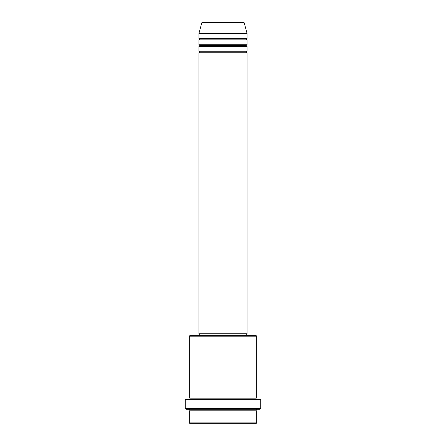<?xml version="1.0" encoding="UTF-8"?>
<svg xmlns="http://www.w3.org/2000/svg" width="446" height="446" viewBox="0 0 446 446"><rect width="100%" height="100%" fill="white"/><g stroke="black" fill="none" stroke-linecap="round" stroke-linejoin="round"><path stroke-width="0.67" d="M243.455 22.3L202.545 22.3A0.803 0.803 0 0 0 201.77 22.897L244.23 22.897A0.803 0.803 0 0 0 243.455 22.3L202.545 22.3A0.803 0.803 0 0 0 201.77 22.897L198.916 33.539L247.084 33.539L244.23 22.897L201.77 22.897L198.916 33.539L198.916 38.356A0.803 0.803 0 0 1 199.719 39.159A0.803 0.803 0 0 1 198.916 39.962L198.916 44.778A0.803 0.803 0 0 1 199.719 45.581A0.803 0.803 0 0 1 198.916 46.384L198.916 51.201A0.803 0.803 0 0 1 199.719 52.004A0.803 0.803 0 0 1 198.916 52.806L198.916 333.786L247.084 333.786L247.084 52.806A0.803 0.803 0 0 1 246.281 52.004A0.803 0.803 0 0 1 247.078 51.201L247.084 46.384A0.803 0.803 0 0 1 246.281 45.581A0.803 0.803 0 0 1 247.078 44.778L247.084 39.962A0.803 0.803 0 0 1 246.281 39.159A0.803 0.803 0 0 1 247.078 38.356L247.084 33.539L198.916 33.539L198.916 38.356L247.084 38.356A0.803 0.803 0 0 0 246.281 39.159L199.719 39.159A0.803 0.803 0 0 0 198.916 38.356L247.084 38.356L247.084 33.539L244.23 22.897A0.803 0.803 0 0 0 243.455 22.3M189.282 422.897L190.085 423.7L255.915 423.7L256.718 422.897L189.282 422.897L256.718 422.897L256.718 410.855A0.803 0.803 0 0 1 255.915 410.052A0.803 0.803 0 0 1 256.718 409.25A0.803 0.803 0 0 0 255.915 410.052L190.085 410.052A0.803 0.803 0 0 1 189.282 410.855L189.282 422.897L189.282 410.855A0.803 0.803 0 0 0 190.085 410.052A0.803 0.803 0 0 0 189.282 409.25A0.803 0.803 0 0 1 190.085 410.052L255.915 410.052A0.803 0.803 0 0 0 256.718 410.855L189.282 410.855L256.718 410.855L256.718 422.897L255.915 423.7L190.085 423.7L189.282 422.897M256.718 336.195L255.915 335.392L190.085 335.392L189.282 336.195L256.718 336.195L189.282 336.195L189.282 398.01A0.803 0.803 0 0 1 190.085 398.813A0.803 0.803 0 0 1 189.282 399.616A0.803 0.803 0 0 0 190.085 398.813L255.915 398.813A0.803 0.803 0 0 1 256.718 398.01L256.718 336.195L256.718 398.01A0.803 0.803 0 0 0 255.915 398.813A0.803 0.803 0 0 0 256.718 399.616A0.803 0.803 0 0 1 255.915 398.813L190.085 398.813A0.803 0.803 0 0 0 189.282 398.01L256.718 398.01L189.282 398.01L189.282 336.195L190.085 335.392L246.276 335.392L246.281 333.786L246.281 335.392L255.915 335.392L256.718 336.195M185.268 408.447L186.071 409.25L259.929 409.25L260.732 408.447L185.268 408.447L260.732 408.447L260.732 399.616L185.268 399.616L185.268 408.447L185.268 399.616L260.732 399.616L260.732 408.447L259.929 409.25L186.071 409.25L185.268 408.447M198.916 51.201L247.084 51.201A0.803 0.803 0 0 0 246.281 52.004L199.719 52.004A0.803 0.803 0 0 0 198.916 51.201L198.916 46.384A0.803 0.803 0 0 0 199.719 45.581A0.803 0.803 0 0 0 198.916 44.778L247.084 44.778A0.803 0.803 0 0 0 246.281 45.581L199.719 45.581L246.281 45.581A0.803 0.803 0 0 0 247.078 46.384L198.916 46.384L247.084 46.384L247.084 51.201L198.916 51.201M247.084 52.806L198.916 52.806A0.803 0.803 0 0 0 199.719 52.004L246.281 52.004A0.803 0.803 0 0 0 247.078 52.806L247.084 333.786L198.916 333.786L198.916 52.806L247.084 52.806M199.719 333.786L199.719 335.392L199.719 333.786M247.084 39.962L198.916 39.962A0.803 0.803 0 0 0 199.719 39.159L246.281 39.159A0.803 0.803 0 0 0 247.084 39.962L247.084 44.778L198.916 44.778L198.916 39.962L247.084 39.962"/></g></svg>
